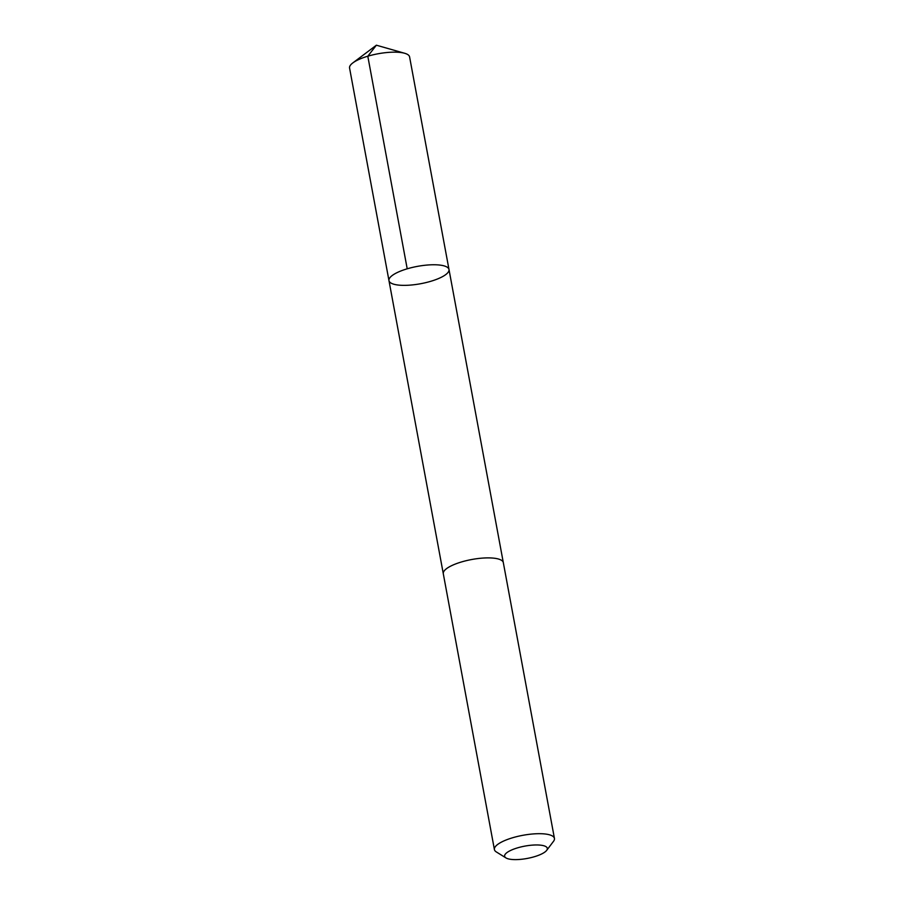 <?xml version="1.0" encoding="UTF-8"?>
<svg xmlns="http://www.w3.org/2000/svg" width="904" height="904" viewBox="0 0 904 904"><rect width="100%" height="100%" fill="white"/><g stroke="black" fill="none" stroke-linecap="round" stroke-linejoin="round"><path stroke-width="1.36" d="M391.782 275.844A30.521 8.825 -10.5 0 1 424.744 265.29A30.521 8.825 -10.5 0 1 448.994 269.494A30.521 8.825 -10.5 0 1 420.586 283.732A30.521 8.825 -10.5 0 1 388.969 280.624A30.521 8.825 -10.5 0 1 391.782 275.844A30.521 8.825 -10.5 0 1 424.744 265.29A30.521 8.825 -10.5 0 1 448.994 269.494L409.591 56.907A30.521 8.825 169.5 0 0 404.721 53.291A30.521 8.825 169.5 0 0 352.82 62.918A30.521 8.825 169.5 0 0 352.379 63.257A30.521 8.825 169.5 0 0 349.565 68.026L388.969 280.624A30.521 8.825 -10.5 0 1 391.782 275.844M546.66 850.381L553.519 841.308A30.521 8.825 169.5 0 0 554.434 838.426L503.325 562.627A30.521 8.825 169.5 0 0 471.696 559.519A30.521 8.825 169.5 0 0 443.299 573.757L494.409 849.557A30.521 8.825 169.5 0 0 496.296 851.918L505.957 857.919A21.707 6.271 169.5 0 0 525.111 858.8A21.707 6.271 169.5 0 0 545.304 851.726A21.707 6.271 169.5 0 0 546.66 850.381A21.707 6.271 169.5 0 0 524.817 846.121A21.707 6.271 169.5 0 0 505.957 857.919M554.434 838.426A30.521 8.825 169.5 0 0 522.817 835.319A30.521 8.825 169.5 0 0 494.409 849.557M407.207 268.804L367.804 56.217L376.38 45.2L352.82 62.918M376.38 45.2L404.721 53.291M503.279 562.446L448.994 269.494M443.265 573.565L388.969 280.624"/></g></svg>
